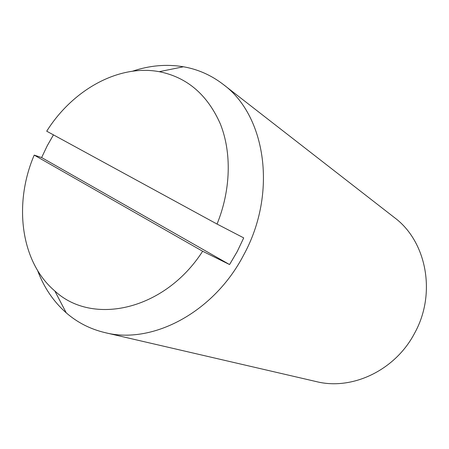 <?xml version="1.0" encoding="UTF-8"?>
<svg xmlns="http://www.w3.org/2000/svg" width="449" height="449" viewBox="0 0 449 449"><rect width="100%" height="100%" fill="white"/><g stroke="black" fill="none" stroke-linecap="round" stroke-linejoin="round"><path stroke-width="0.67" d="M37.604 270.523C43.895 287.422 53.442 301.532 66.244 312.852C77.357 322.517 90.243 329.1 104.898 332.597L316.444 381.628C352.072 390.608 395.182 370.419 414.584 333.237C436.709 293.511 426.516 241.326 394.525 217.653L223.119 84.328C211.165 75.157 197.936 69.303 183.428 66.766C166.573 63.96 149.601 65.442 132.511 71.211M104.898 332.597C152.059 344.821 213.898 312.611 243.745 254.858C277.656 193.042 265.808 115.359 223.119 84.328M217.041 224.062C230.865 190.163 231.796 152.626 220.352 123.952C207.41 94.649 187.042 77.228 159.238 71.683C118.542 64.067 72.609 89.912 46.713 131.198L217.041 224.062L243.712 237.891L237.224 251.558L229.568 264.556L41.634 157.56L47.246 145.745L53.453 134.868M229.568 264.556L202.645 251.255L34.208 155.113L41.634 157.56M34.208 155.113C13.363 203.717 20.581 262.003 54.817 290.969C92.438 326.086 164.62 310.506 202.645 251.255M159.238 71.683L183.428 66.766M54.817 290.969L66.244 312.852"/></g></svg>
